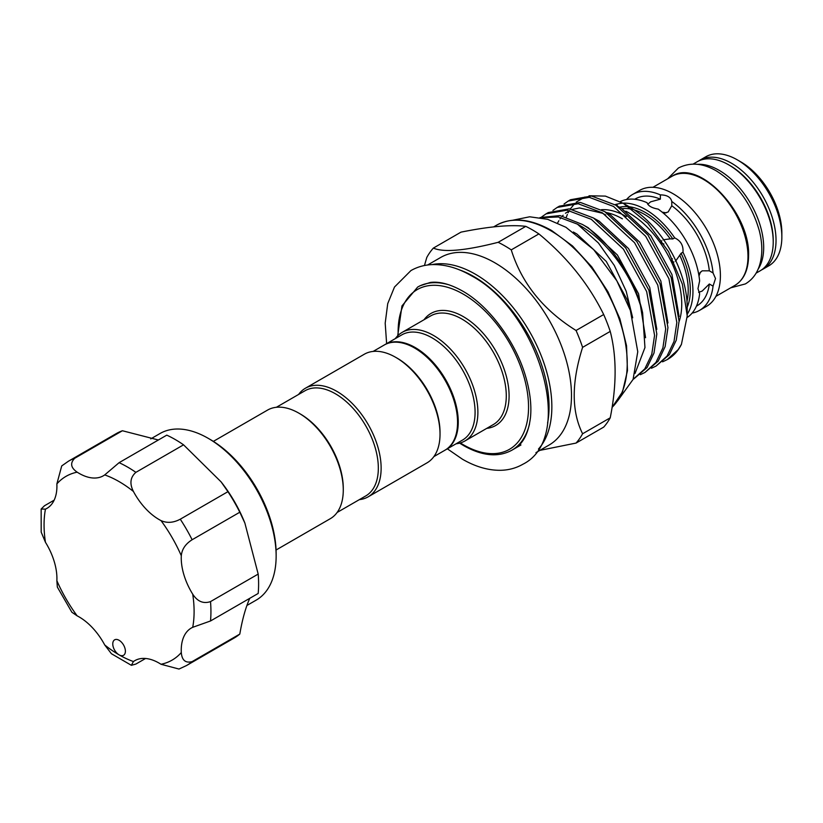 <?xml version="1.0" encoding="UTF-8"?>
<svg xmlns="http://www.w3.org/2000/svg" width="823" height="823" viewBox="0 0 823 823"><rect width="100%" height="100%" fill="white"/><g stroke="black" fill="none" stroke-linecap="round" stroke-linejoin="round"><path stroke-width="1.23" d="M758.127 269.131A62.96 36.356 -120 0 0 719.168 170.351A62.96 36.356 -120 0 0 697.637 164.333M756.08 273.154L760.185 270.788A62.96 36.356 -120 0 0 769.834 220.338A62.96 36.356 -120 0 0 728.705 164.847A62.96 36.356 -120 0 0 697.225 161.73L693.12 164.106M662.165 212.159L666.239 212.828M692.133 313.09A66.93 38.64 -120 0 0 699.529 310.384L706.545 306.341A66.93 38.64 -120 0 0 720.403 275.705A66.93 38.64 -120 0 0 691.186 208.342A66.93 38.64 -120 0 0 639.615 190.411L632.599 194.465A66.93 38.64 -120 0 0 626.56 199.516M699.529 310.384A66.93 38.64 -120 0 0 713.047 286.137L715.506 278.534L713.047 272.958L709.333 270.818A61.725 35.636 -120 0 0 671.774 205.75L671.774 201.47C670.766 197.139 666.959 194.948 660.365 194.886L660.365 199.166A61.725 35.636 -120 0 0 635.202 198.971L634.708 199.259M737.326 159.868L740.834 161.894A58.001 33.486 60 0 1 781.85 232.94L781.85 236.983A62.96 36.356 -120 0 0 737.326 159.868A62.96 36.356 -120 0 0 705.846 156.751L700.023 160.115A62.96 36.356 60 0 1 748.549 176.986A62.96 36.356 60 0 1 776.027 240.347A62.96 36.356 60 0 1 762.993 269.172L761.532 269.934M762.993 269.172L768.805 265.808A62.96 36.356 -120 0 0 781.85 236.983M687.195 317.462A66.93 38.64 -120 0 0 699.632 293.729L697.976 288.647L699.632 280.9A66.93 38.64 -120 0 0 658.184 209.114C651.857 208.003 648.154 205.873 647.073 202.705A66.93 38.64 -120 0 0 620.233 201.645M687.205 314.314A66.93 38.64 -120 0 0 692.945 291.548A66.93 38.64 -120 0 0 682.967 252.219C683.501 245.542 680.744 240.769 674.695 237.888L672.823 238.979L670.21 238.855A61.725 35.636 -120 0 0 634.276 209.916M682.967 252.219L681.094 253.299L675.518 261.272M673.914 261.981L671.578 262.342M671.774 205.75L668.173 211.953L663.688 213.424M647.773 204.248L650.643 201.83L660.365 199.166M696.433 306.166L696.927 305.878A61.725 35.636 -120 0 0 709.333 283.997L713.047 286.137M709.333 283.997L702.163 291.075L698.645 292.35M700.445 272.074L698.984 275.942M698.645 273.977L702.163 270.829L709.333 270.818M660.643 243.279L663.873 243.937M667.926 246.221L672.36 253.906M672.298 258.669L671.27 261.693M663.132 239.812L670.21 238.855M614.802 204.742L616.55 204.176L617.61 206.162M625.85 211.223A74.368 42.94 60 0 1 629.153 213.013A74.368 42.94 60 0 1 679.068 321.67M384.598 344.806A60.737 35.06 60 0 1 384.948 344.6A60.737 35.06 60 0 1 415.306 347.604A60.737 35.06 60 0 1 454.985 401.13A60.737 35.06 60 0 1 445.675 449.79A60.737 35.06 60 0 1 445.325 449.996M427.631 264.996L440.727 257.434A108.327 62.548 60 0 1 494.89 262.804A108.327 62.548 60 0 1 565.658 358.262A108.327 62.548 60 0 1 549.054 445.068L535.958 452.619M424.452 265.52L426.808 257.414A122.205 70.562 60 0 1 433.361 248.093C443.71 252.63 465.314 250.696 498.162 242.312A122.205 70.562 60 0 1 504.705 245.799A122.205 70.562 60 0 1 511.258 249.873C521.607 283.112 543.211 309.983 576.049 330.486A122.205 70.562 60 0 1 582.602 347.357C571.429 382.592 571.429 411.387 582.602 433.762A122.205 70.562 60 0 1 576.049 443.072L539.857 450.376M395.349 338.592A62.713 36.212 60 0 1 402.18 332.358A62.713 36.212 60 0 1 433.536 335.465A62.713 36.212 60 0 1 474.511 390.73A62.713 36.212 60 0 1 464.902 440.984A62.713 36.212 60 0 1 456.086 443.782M384.948 344.6L401.768 334.889A60.737 35.06 60 0 1 432.137 337.893A60.737 35.06 60 0 1 471.816 391.409A60.737 35.06 60 0 1 462.505 440.079L445.675 449.79M576.049 443.072L603.691 427.116A122.205 70.562 -120 0 0 610.234 417.806C616.725 385.287 616.725 356.482 610.234 331.402A122.205 70.562 -120 0 0 603.691 314.53C588.692 284.048 567.098 257.177 538.89 233.917A122.205 70.562 -120 0 0 532.337 229.843A122.205 70.562 -120 0 0 525.794 226.356C510.795 224.525 489.201 226.459 460.993 232.137L433.361 248.093M632.692 317.822L626.19 291.249L614.287 265.428L598.393 242.95L577.437 224.144A93.4 53.927 60 0 1 580.256 225.708A93.4 53.927 60 0 1 642.629 312.905L644.954 347.573L635.047 373.395M540.001 217.56L560.01 215.585L582.427 224.453C608.588 239.39 635.562 279.1 642.629 312.905M577.437 224.144L558.303 216.974L540.855 217.704M633.134 379.28L644.8 368.879L651.765 354.332L654.573 335.321L646.652 291.548L623.412 249.132L591.315 219.319L567.037 210.174L546.019 213.877L541.801 216.84M546.019 213.877L548.262 212.581L569.269 208.877L593.558 218.023L625.655 247.846L648.894 290.252L656.816 334.025L653.997 353.036L647.043 367.583L633.854 378.868M640.345 374.671L644.985 372.449L655.931 362.449L662.896 347.903L665.704 328.891L657.783 285.118L634.543 242.713L602.446 212.89L578.158 203.744L557.15 207.447L552.933 210.421M557.15 207.447L559.393 206.162L580.4 202.448L604.689 211.593L636.786 241.417L660.025 283.822L667.947 327.595L665.128 346.606L658.174 361.163L644.985 372.449M651.477 368.251L656.116 366.019L667.062 356.03L674.016 341.483L676.835 322.472L668.914 278.688L645.674 236.283L613.577 206.47L589.289 197.325L568.282 201.028L564.064 203.991M568.282 201.028L570.524 199.732L591.531 196.028L615.82 205.174L647.917 234.987L671.157 277.392L679.078 321.176L676.259 340.187L669.305 354.734L656.116 366.019M662.608 361.822L667.247 359.6L678.193 349.6L681.434 344.343A93.4 53.927 60 0 1 667.865 359.24A93.4 53.927 60 0 1 667.566 359.414M681.434 344.343L687.215 315.929L687.205 307.246A82.105 47.405 60 0 0 629.153 206.696L623.412 203.384L605.399 196.1L589.073 195.781M584.916 196.995L576.223 202.129M574.783 203.456L570.277 209.021M569.187 210.801L568.158 212.756M567.366 214.464L566.327 217.087M433.865 456.611L444.976 450.202A60.737 35.06 -120 0 0 454.286 401.531A60.737 35.06 -120 0 0 414.607 348.016A60.737 35.06 -120 0 0 384.248 345.002L373.138 351.421M359.322 499.643A62.713 36.212 -120 0 0 368.138 496.845L427.034 462.845A62.713 36.212 -120 0 0 440.027 434.133L440.027 432.517A60.737 35.06 -120 0 0 397.087 358.128L395.678 357.326A62.713 36.212 -120 0 0 364.322 354.219L305.426 388.219A62.713 36.212 -120 0 0 298.595 394.454M368.138 496.845A62.713 36.212 -120 0 0 377.757 446.591A62.713 36.212 -120 0 0 336.782 391.326A62.713 36.212 -120 0 0 305.426 388.219M337.111 512.472L365.751 495.94A60.737 35.06 -120 0 0 375.062 447.27A60.737 35.06 -120 0 0 335.383 393.754A60.737 35.06 -120 0 0 305.014 390.75L276.384 407.282M124.911 653.719A8.919 5.154 -120 0 0 122.586 643.524A8.919 5.154 -120 0 0 114.623 639.831A8.919 5.154 -120 0 0 113.255 641.405A8.919 5.154 -120 0 0 119.078 654.851A8.919 5.154 -120 0 0 123.543 655.293A8.919 5.154 -120 0 0 124.911 653.719M239.802 634.08L192.129 661.61A117.998 68.124 60 0 1 186.492 665.55L234.174 638.02A117.998 68.124 60 0 0 239.802 634.08C242.24 619.791 245.511 607.971 249.626 598.63M74.728 458.267A117.998 68.124 60 0 0 68.494 461.178L116.177 433.649A117.998 68.124 60 0 1 122.411 430.748L74.728 458.267C69.945 463.112 70.757 467.752 77.167 472.176A48.588 28.054 -120 0 0 103.4 475.766A48.588 28.054 -120 0 0 104.727 474.912L119.109 462.67L166.781 435.141A117.998 68.124 60 0 1 183.56 444.832L221.109 481.887L227.94 491.67A117.998 68.124 60 0 1 239.802 512.225L244.863 523.027L258.185 574.084A117.998 68.124 60 0 1 258.185 593.455L210.513 620.974L192.716 627.311A48.588 28.054 -120 0 0 191.306 628.031A48.588 28.054 -120 0 0 183.858 636.601A48.588 28.054 -120 0 0 181.297 652.546C181.934 660.313 185.545 663.338 192.129 661.61M246.921 605.471L256.22 600.111A96.178 55.532 -120 0 0 270.962 583.147A96.178 55.532 -120 0 0 276.137 556.081A96.178 55.532 -120 0 0 208.126 438.278A96.178 55.532 -120 0 0 160.032 433.515L150.743 438.885M208.126 438.278L210.235 439.492A93.205 53.814 60 0 1 276.137 553.653L276.137 556.081M221.109 481.887L222.138 483.214A96.178 55.532 60 0 1 244.236 521.484L244.863 523.027M122.411 430.748L158.376 439.996M213.342 441.385L267.568 410.08A62.713 36.212 60 0 1 298.924 413.187L300.323 413.99A60.737 35.06 60 0 1 300.323 414A60.737 35.06 60 0 1 343.273 488.378L343.273 489.994A62.713 36.212 60 0 1 330.28 518.706L276.065 550.011M300.323 414L298.924 413.187A62.713 36.212 60 0 1 343.273 489.994M145.558 658.482L135.888 664.058L131.382 665.313L133.429 661.538A48.588 28.054 -120 0 1 134.766 660.674A48.588 28.054 -120 0 1 160.999 664.264A106.095 61.252 -120 0 0 181.297 652.546M186.492 665.55L178.982 669.048L160.999 664.264M131.382 665.313L111.403 653.719L104.727 644.965A48.588 28.054 -120 0 0 77.167 615.861L71.889 612.261L57.343 587.077L56.869 580.709A48.588 28.054 -120 0 0 45.45 542.285L41.191 532.121L41.15 509.036L45.45 509.139A48.588 28.054 -120 0 0 46.86 508.408A48.588 28.054 -120 0 0 56.869 483.893L61.715 465.931L68.494 461.178M54.153 500.168L44.483 505.754L41.15 509.036M239.802 512.225L192.129 539.744C185.545 543.88 181.934 549.208 181.297 555.741A48.588 28.054 -120 0 0 192.716 594.165C197.479 601.52 203.415 604.01 210.513 601.603A117.998 68.124 60 0 1 210.513 620.974M258.185 574.084L210.513 601.603M183.56 444.832L135.888 472.351C130.26 477.299 129.448 483.677 133.429 491.475A48.588 28.054 -120 0 0 160.999 520.589C166.976 523.305 173.396 522.842 180.268 519.2A117.998 68.124 60 0 1 192.129 539.744M227.94 491.67L180.268 519.2M440.027 434.133A62.713 36.212 -120 0 0 395.678 357.326L397.087 358.128A60.737 35.06 -120 0 0 397.077 358.128M606.458 212.571A72.033 41.592 60 0 1 622.394 218.825M601.387 209.7A72.033 41.592 60 0 1 626.303 216.562M687.215 315.929L682.349 284.11L668.523 251.612L647.814 223.239L623.412 203.384M525.794 226.356L498.162 242.312M603.691 314.53L576.049 330.486M511.258 249.873L538.89 233.917M610.234 417.806L582.602 433.762M582.602 347.357L610.234 331.402M660.231 242.692L661.785 240.779M660.365 194.886A66.93 38.64 -120 0 0 632.599 194.465M713.047 272.958A66.93 38.64 -120 0 0 671.774 201.47M674.695 237.888A66.93 38.64 -120 0 0 616.55 204.32M773.219 241.149A60.984 35.204 -120 0 0 773.229 240.347A60.984 35.204 -120 0 0 729.415 165.269M671.98 176.307C698.357 157.872 750.483 212.818 748.57 255.727C748.405 269.995 743.858 279.871 734.949 285.365A62.96 36.356 -120 0 0 747.984 256.539A62.96 36.356 -120 0 0 720.506 193.168A62.96 36.356 -120 0 0 671.98 176.307L652.948 187.294M686.979 301.208A61.725 35.636 -120 0 0 688.213 290.035A61.725 35.636 -120 0 0 679.891 255.614M612.086 407.354A108.327 62.548 -120 0 0 619.081 318.882A108.327 62.548 -120 0 0 550.628 230.625A108.327 62.548 -120 0 0 496.464 225.255C512.05 216.85 530.434 218.599 551.626 230.522L572.551 245.974L591.83 266.94L608.012 291.846L619.884 318.789L626.54 345.742L627.465 370.679L622.548 391.769L612.075 407.416M547.583 423.053A106.342 61.396 -120 0 0 473.853 276.569A106.342 61.396 -120 0 0 459.059 269.718M431.972 264.625A108.327 62.548 60 0 1 475.262 274.141A108.327 62.548 60 0 1 543.015 360.453A108.327 62.548 60 0 1 538.458 449.049M460.335 442.949A92.217 53.238 -120 0 0 463.339 444.759A92.217 53.238 -120 0 0 528.541 407.118A92.217 53.238 -120 0 0 463.339 294.171A92.217 53.238 -120 0 0 398.198 335.331M397.684 335.846L401.963 305.93L417.642 287.083A94.192 54.39 60 0 1 449.379 284.953M464.902 440.984L493.296 424.586A62.713 36.212 -120 0 0 502.904 374.331A62.713 36.212 -120 0 0 461.94 319.067A62.713 36.212 -120 0 0 430.583 315.96L402.18 332.358M424.03 319.746A64.698 37.354 60 0 1 463.339 316.639A64.698 37.354 60 0 1 507.452 380.915A64.698 37.354 60 0 1 486.753 428.372M56.869 580.709A106.095 61.252 -120 0 0 77.167 615.861M104.727 644.965A106.095 61.252 -120 0 0 119.078 654.851A106.095 61.252 -120 0 0 133.429 661.538M192.716 627.311A106.095 61.252 -120 0 0 192.716 594.165M181.297 555.741A106.095 61.252 -120 0 0 160.999 520.589M119.109 462.67A117.998 68.124 60 0 1 135.888 472.351M133.429 491.475A106.095 61.252 -120 0 0 104.727 474.912M77.167 472.176A106.095 61.252 -120 0 0 56.869 483.893M45.45 509.139A106.095 61.252 -120 0 0 45.45 542.285M529.549 423.814A94.192 54.39 60 0 1 511.834 450.232L520.949 444.976M631.807 314.88L627.455 300.272L606.253 261.405L576.954 234.071L573.343 232.004M645.571 337.708L638.586 293.842L617.384 254.976L588.085 227.642L583.023 224.823M656.816 329.385L649.717 287.412L628.515 248.556L599.216 221.212L594.155 218.393M667.947 322.966L660.838 280.993L639.646 242.127L610.347 214.793L605.286 211.964M679.078 316.536L671.969 274.563L650.777 235.707L621.478 208.363L616.417 205.544M619.585 207.242A63.206 36.5 60 0 1 628.679 206.686M629.245 206.748A63.206 36.5 60 0 1 672.823 238.979M681.094 253.299A63.206 36.5 60 0 1 687.205 307.144M632.558 209.453A61.725 35.636 -120 0 0 621.972 208.672M667.669 178.797L678.409 168.015C690.065 162.038 702.708 162.995 716.339 170.886C737.346 184.239 751.656 204.155 759.279 230.625C762.695 243.978 762.664 255.912 759.187 266.446C756.491 274.193 751.883 280.026 745.34 283.935L730.639 287.844M386.625 343.633L385.195 323.172L387.726 303.636L394.495 287.032L410.924 270.582C417.703 266.714 425.193 264.708 433.382 264.584C445.727 264.502 458.349 268.205 471.26 275.684C538.53 311.063 576.707 437.682 522.77 464.306C515.99 468.174 508.501 470.18 500.302 470.303C487.967 470.386 475.344 466.682 462.433 459.203L447.352 448.823M419.751 285.869L430.336 282.443C439.482 281.291 450.181 284.13 462.433 290.972C488.841 305.724 515.527 341.442 525.588 376.296C530.033 391.367 531.668 405.019 530.506 417.251C528.5 433.484 522.975 444.07 513.943 449.019M715.907 296.352L734.949 285.365M459.625 443.144L463.75 445.665C482.206 456.055 498.234 457.578 511.834 450.232M493.666 226.87L496.464 225.255M667.247 359.6L667.865 359.24M617.476 401.068L633.082 379.424L637.763 351.719L630.387 310.497L616.818 280.766L593.661 249.595L565.926 227.282L547.686 219.329L529.683 216.788L513.038 220.173M557.572 223.002L558.858 220.708M560.021 218.939L561.07 217.56M562.376 216.048L563.138 215.256M565.422 213.239L569.629 210.585M572.438 209.392L579.526 207.941L602.302 213.188L605.779 215.019M700.023 160.115L698.634 160.989"/></g></svg>
